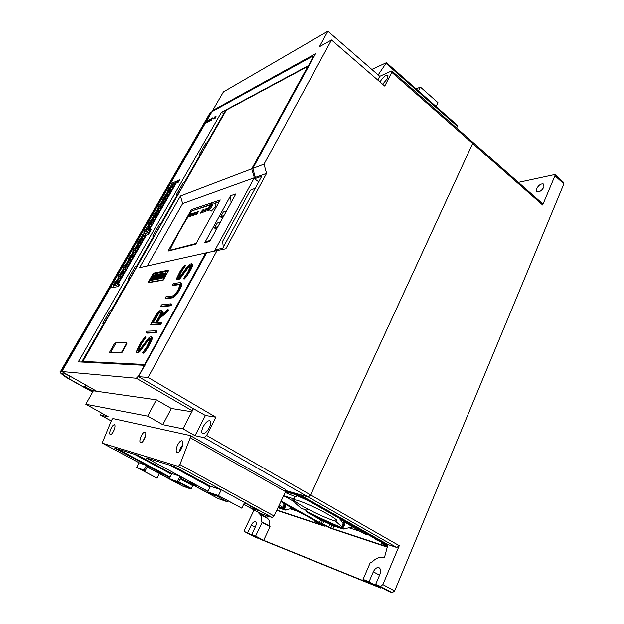 <?xml version="1.0" encoding="UTF-8"?>
<svg xmlns="http://www.w3.org/2000/svg" width="624" height="624" viewBox="0 0 624 624"><rect width="100%" height="100%" fill="white"/><g stroke="black" fill="none" stroke-linecap="round" stroke-linejoin="round"><path stroke-width="0.94" d="M378.152 74.95L386.459 62.681L371.826 69.443M436.098 106.517L437.962 102.664L420.428 87.11L416.114 88.873M418.509 90.987L420.428 87.11M386.459 62.681L457.509 125.432L456.682 128.053M258.718 181.857L254.592 178.792L255.317 177.466L252.806 168.441L315.58 53.695L212.651 110.557L223.4 91.954L327.889 31.2L379.751 76.339L391.326 71.081L391.966 71.05L391.794 72.298L384.751 86.112L331.516 39.967L264.022 164.167L266.581 173.41L225.857 248.781L206.677 252.743L138.497 376.646L148.106 377.465L215.92 417.206L206.614 435.443L204.212 437.689L195.031 435.692L182.98 428.844L162.802 424.671L147.646 416.122L85.8 404.251L108.311 416.832L100.628 415.147L101.244 412.87M391.794 72.298L472.664 143.458L310.643 494.972L308.201 496.985L285.878 490.558L308.201 496.977L310.643 494.965L472.664 143.458L472.711 142.155L472.664 143.458L542.646 205.023L542.576 203.705L391.966 71.05M244.717 531.695L254.608 536.913L244.678 531.679L247.611 532.865L251.332 525.073C252.743 522.467 254.14 521.352 255.52 521.726C256.534 522.538 256.519 524.183 255.473 526.656L251.729 534.526L255.622 536.094L262.103 522.413L261.464 521.656C261.979 518.076 261.464 515.642 259.919 514.355L258.703 513.076L258.976 512.632M244.678 531.679L244.709 529.565L254.093 509.98M258.703 513.076L266.565 517.351L267.813 518.638C269.381 519.94 269.919 522.374 269.435 525.954L269.467 526.383M259.919 514.355L267.813 518.638M262.103 522.413L270.083 526.711L263.671 540.345L255.622 536.094M267.47 515.884L266.565 517.351M285.862 490.69L299.575 494.645L387.941 544.58L384.532 557.349L381.646 557.396C378.394 557.185 375.149 558.815 371.912 562.279L370.399 562.357L363.09 579.407L372.333 584.368L263.671 540.345M302.913 497.827L304.294 498.935L297.835 495.635L302.913 497.827M327.928 526.367L323.482 524.425L327.928 526.367M387.699 545.485L304.699 498.342L295.675 494.224L285.691 491.338M387.254 547.154L330.759 528.333L323.06 524.761L281.011 501.298M387.41 546.554L383.479 544.268L387.582 545.922M285.519 491.728L293.67 494.091L309.067 501.127L384.485 543.949L381.826 543.449L386.24 546.452L332.732 528.684L319.441 522.522L281.096 501.119M374.657 538.372L376.28 539.838L378.55 540.579M305.354 509.855L307.858 512.678L320.642 519.862L333.934 526.001L343.333 529.058L348.956 527.771L360.009 531.328M294.59 499.138L283.639 495.721L294.154 501.634M315.26 516.844L337.857 527.288M352.654 527.03L349.034 527.795M328.107 514.394C335.618 518.731 338.341 520.946 336.266 521.056C332.842 521.079 315.003 513.256 303.755 506.867C296.876 502.952 293.849 500.674 294.684 500.042C296.127 498.935 315.83 507.359 328.107 514.394M365.227 533.013L366.257 534.635L359.26 530.93L339.628 518.989L340.041 518.716M335.228 520.907L339.378 524.573M341.289 526.172L343.231 526.204L343.161 527.881M343.535 521.446L344.565 524.729L343.91 524.675L340.306 519.418M366.257 534.635L368.667 534.971M359.26 530.93L362.021 531.196M311.509 502.515L306.79 500.113M297.032 495.768L295.831 496.907L285.16 492.484M308.646 509.512L306.142 510.104L301.049 508.217L295.183 503.014L292.126 498.381M280.948 501.439L324.527 526.157L276.76 510.331M320.767 523.996L316.407 522.085L320.767 523.996M280.862 501.61L316.789 521.648L314.956 521.352L319.285 524.183L276.869 510.097M278 507.702L285.332 510.089L290.004 508.817L296.798 511.001M278.132 507.413L280.933 508.661M292.11 508.287L290.074 508.841M279.388 504.746L284.302 508.677M282.383 507.14L284.279 507.218L284.466 508.802M285.535 504.278L285.792 505.861L284.911 505.861L282.376 502.453M284.458 503.615L296.119 510.643L304.052 514.543M302.234 513.529L302.461 513.981M296.119 510.643L297.149 510.689M251.729 534.526L261.729 539.807L380.679 588.058L369.065 581.818L373.331 571.81C375.047 568.433 377.005 567.099 379.189 567.809C380.819 569.026 381.069 571.202 379.938 574.337L375.648 584.47L387.34 590.756L392.184 592.73L394.633 590.967L563.885 183.901L563.823 182.66L554.9 174.533L554.954 175.773L542.646 205.023M363.09 579.407L369.065 581.818M380.983 587.34L380.679 588.058M375.648 584.47L380.437 586.396L392.184 592.73M387.941 544.58L396.833 547.505L399.274 545.68L382.886 584.618L380.437 586.396M257.743 537.701L257.548 538.106L247.611 532.865M254.608 536.913L257.548 538.106M536.632 188.62C538.918 184.829 541.304 183.339 543.793 184.15L543.91 187.091C541.616 190.897 539.23 192.387 536.749 191.576L536.632 188.62M518.388 182.395L554.9 174.533M190.25 435.56L112.889 418.556L111.641 420.046L102.804 441.488L102.664 443.305L178.324 466.378L179.915 464.545L190.273 437.752L190.25 435.56M147.693 466.034L169.798 477.758M169.33 478.67L171.951 473.585L179.993 476.229L181.264 476.915L178.612 482.11L169.33 478.67L178.612 482.11M193.869 485.464L192.832 485.722L190.913 488.998L182.582 486.057M169.829 477.703L114.777 448.196L138.029 455.372L171.928 473.639L137.935 455.341M228.134 500.947L227.666 501.907L218.252 498.599L193.822 485.456M227.666 501.907L212.862 493.912M207.956 491.267L146.071 457.852L174.143 466.51L210.46 486.26L174.143 466.51M260.341 513.373L272.236 517.561L274.084 516.017L285.566 491.634L285.558 489.551L198.26 440.092M207.659 491.86L210.467 486.244L221.325 489.809L218.47 495.581L241.808 508.193L219.11 496.064L207.659 491.86L218.47 495.581M102.664 443.305L139.097 462.797L147.771 465.886L145.283 470.621L138.302 468.218L157.045 478.179L136.648 467.423L145.283 470.621M147.178 467.017L159.44 473.577L157.045 478.179M244.444 502.741L259.288 510.83L249.818 507.546L243.727 504.239M212.144 493.67L216.419 495.971L208.572 493.256L180.617 478.187M181.186 477.079L207.901 491.377M176.67 481.439L180.671 483.584L174.057 481.291L147.225 466.931M179.993 476.229L177.333 481.424M102.695 443.313L139.097 462.797L136.648 467.423M146.585 465.254L144.097 469.989M272.236 517.561L244.569 502.484L241.808 508.193M244.569 502.484L178.324 466.378M174.385 480.652L174.057 481.291M208.931 492.539L208.572 493.256M250.528 506.064L249.818 507.546M210.179 486.814L171.062 465.559M210.093 486.993L170.04 465.247M114.426 424.718L114.566 424.772C115.3 425.482 115.12 427.261 114.028 430.092C112.585 433.267 111.306 434.772 110.191 434.608C109.434 433.875 109.598 432.081 110.682 429.242C112.031 426.286 113.279 424.78 114.426 424.718M145.033 431.987L145.22 432.058C146.11 432.877 145.977 434.834 144.823 437.923C143.255 441.418 141.804 443.048 140.47 442.814C139.565 441.964 139.682 439.998 140.829 436.901C142.272 433.664 143.676 432.026 145.033 431.987M181.927 440.747L182.177 440.84C183.261 441.808 183.199 443.984 181.99 447.361C180.266 451.261 178.597 453.04 176.982 452.696C175.867 451.706 175.913 449.514 177.13 446.129C178.698 442.556 180.297 440.762 181.927 440.747M179.182 451.909L180.5 447.993L182.77 444.701M142.787 441.519L145.345 436.426M112.804 432.494L114.067 429.998M143.785 440.045L144.752 438.087M180.047 450.918L182.465 445.957M160.563 473.39L163.628 474.451M160.157 472.586L157.17 471.58L156.881 470.839M194.29 484.786L198.206 486.135M194.493 484.138L190.679 482.843L190.312 481.876M331.516 39.967L319.363 46.792L327.889 31.2M252.806 168.441L264.022 164.167M255.317 177.466L266.581 173.41M254.592 178.792L261.768 176.225L222.784 248.204L215.998 249.725L215.42 250.793M217.152 250.411L148.106 377.465M379.751 76.339L377.816 80.098M380.008 82.001L380.086 81.838C383.066 77.103 385.702 74.88 387.995 75.169L387.527 78.53L382.668 84.302M212.651 110.557L213.221 110.994M162.802 424.671L171.366 408.47L190.718 411.575L193.058 408.47L138.497 376.646M193.058 408.47L205.429 415.483L215.92 417.206M209.274 427.768C206.778 432.12 204.539 434.07 202.543 433.625C201.326 432.541 201.568 430.209 203.268 426.621C205.748 422.292 207.995 420.358 209.992 420.802C211.201 421.863 210.959 424.187 209.274 427.768M195.031 435.692L205.429 415.483M182.98 428.844L193.541 408.548M85.8 404.251L93.358 390.796L156.374 399.836L171.366 408.47M147.646 416.122L156.374 399.836M170.438 183.885L179.774 179.829L178.409 182.2L176.257 183.105L149.167 230.194L151.211 229.538L148.364 234.491L146.328 235.123L118.053 284.271L119.964 283.912L118.482 286.494L110.167 287.992L212.02 111.649L312.757 56.176L313.271 56.098L312.983 57.369L308.482 65.598L308.888 65.933M144.924 365.617L144.417 365.313L138.629 375.882L136.328 378.253L191.607 410.405M110.167 287.992L61.916 371.537L136.328 378.253M144.417 365.313L78.32 361.865L221.38 112.39L308.482 65.598M214.321 118.622L216.177 115.994L215.296 118.108L214.321 118.622M212.862 118.716L214.024 117.991L212.862 118.716M210.873 120.455L212.768 117.819L211.138 120.206L211.715 120.003L210.873 120.455M209.227 121.173L211.099 118.716L209.258 121.259M207.012 122.507L208.923 119.956L207.012 122.507M206.232 122.764L208.159 120.292L206.255 122.858M208.151 121.906L209.141 119.761L208.416 121.454L209.797 119.41L208.978 121.157L210.428 119.075L208.151 121.906M209.945 120.947L211.84 118.318L210.21 120.697L210.787 120.502L209.945 120.947M213.634 118.825L215.6 116.306L213.665 118.919M214.57 117.577L215.35 116.548M215.545 116.376L214.89 116.789M214.75 117.53L213.845 118.771M211.871 118.342L211.294 118.763M210.85 120.401L210.21 120.697M210.99 119.761L210.038 120.9M211.747 118.474L211.052 119.683M209.711 119.582L208.829 121.454M209.204 119.769L208.26 121.758M210.374 119.137L208.978 121.157M207.152 121.532L207.909 120.526M208.096 120.362L207.472 120.76M207.316 121.493L206.427 122.71M207.979 121.243L207.737 122.125M208.923 119.972L207.074 122.476M207.808 121.228L208.822 120.112M211.068 118.771L209.921 120.05M210.397 119.769L209.368 121.095M212.8 117.842L212.222 118.264M211.778 119.909L211.138 120.206M211.942 119.239L210.967 120.409M212.753 118.045L211.942 119.176M213.985 118.045L212.924 118.677M215.413 117.647L215.264 118.123M216.115 116.126L214.399 118.583M214.968 117.78L215.927 116.415M66.542 377.551L66.183 377.348C60.817 373.714 58.952 371.748 60.583 371.452L61.916 371.537L96.712 391.271M212.004 111.68L210.109 112.819L208.338 115.869M149.393 232.705L148.746 232.268L140.977 234.718L170.297 183.94L178.534 180.461L177.255 182.684M117.624 286.65L110.37 287.96M110.261 287.89L140.845 234.944L148.606 232.502L149.253 232.939M66.183 377.348L84.123 387.395M84.193 387.442L85.901 385.141M84.568 387.488L68.648 378.487L69.865 376.366M68.648 378.487C63.461 375.016 61.62 373.144 63.125 372.863L71.807 377.146M92.68 392.005L84.357 387.457M84.646 387.527L85.972 385.18M113.599 286.042L113.108 286.081C112.967 285.176 113.654 283.858 115.167 282.142L118.427 277.984C118.646 278.733 118.022 280.028 116.555 281.869L113.599 286.042M118.607 277.36L118.1 277.415C117.959 276.518 118.646 275.215 120.151 273.515L123.412 269.357C123.622 270.091 123.006 271.378 121.555 273.203L118.607 277.36M123.575 268.741L123.061 268.804C122.92 267.922 123.599 266.635 125.096 264.943L128.357 260.793C128.567 261.518 127.951 262.782 126.516 264.599L123.575 268.741M128.513 260.185L127.982 260.255C127.85 259.389 128.521 258.11 130.003 256.425L133.271 252.283C133.481 252.993 132.873 254.249 131.446 256.051L128.513 260.185M133.411 251.683L132.873 251.761C132.74 250.91 133.411 249.647 134.885 247.97L138.154 243.828C138.356 244.53 137.756 245.778 136.336 247.556L133.411 251.683M138.286 243.235L137.732 243.329C137.6 242.486 138.263 241.231 139.729 239.569L142.42 235.537L143.005 235.435C143.208 236.129 142.607 237.354 141.196 239.125L138.286 243.235M118.755 281.658L116.649 285.316L114.964 285.628L117.062 281.986L118.755 281.658M123.778 272.93L121.688 276.557L119.987 276.916L122.062 273.304L123.778 272.93M128.77 264.264L126.695 267.868L124.972 268.265L127.039 264.677L128.77 264.264M133.723 255.653L131.664 259.233L129.917 259.678L131.968 256.113L133.723 255.653M138.645 247.104L136.594 250.661L134.839 251.144L136.874 247.603L138.645 247.104M143.528 238.618L141.5 242.143L139.721 242.666L141.742 239.156L143.528 238.618M121.095 277.586L118.997 281.229L117.304 281.564L119.395 277.937L121.095 277.586M126.103 268.889L124.02 272.509L122.304 272.883L124.379 269.287L126.103 268.889M131.079 260.247L129.012 263.843L127.273 264.264L129.34 260.684L131.079 260.247M136.016 251.667L133.965 255.239L132.21 255.7L134.254 252.143L136.016 251.667M140.923 243.149L138.879 246.691L137.108 247.19L139.144 243.664L140.923 243.149M145.798 234.686L143.77 238.204L141.976 238.742L143.996 235.24L145.798 234.686M147.272 234.835L148.606 232.502M117.515 286.58L118.927 284.123L119.597 284.544M118.053 284.271L118.927 284.123M129.379 264.584L128.833 264.716L139.604 245.989L140.174 245.833M143.996 235.24L145.064 235.95M139.144 243.664L140.221 244.374M134.254 252.143L135.338 252.853M129.34 260.684L130.424 261.386M124.379 269.287L125.479 269.981M119.395 277.937L120.494 278.639M141.742 239.156L142.81 239.866M136.874 247.603L137.951 248.313M131.968 256.113L133.052 256.815M127.039 264.677L128.123 265.379M122.062 273.304L123.162 273.998M117.062 281.986L118.162 282.68M139.729 239.569L140.774 240.256M134.885 247.97L135.931 248.648M130.003 256.425L131.056 257.104M125.096 264.943L126.142 265.613M120.151 273.515L121.204 274.178M115.167 282.142L116.22 282.805M160.009 211.341L159.424 211.559L169.751 193.612L170.352 193.378M148.746 232.268L150.095 229.921L150.743 230.357M149.167 230.194L150.095 229.921M175.64 182.832L173.698 186.209L171.803 186.989L173.737 183.628L175.64 182.832M170.968 190.944L169.018 194.345L167.131 195.086L169.081 191.708L170.968 190.944M166.273 199.111L164.299 202.535L162.435 203.245L164.401 199.836L166.273 199.111M161.538 207.34L159.557 210.779L157.708 211.45L159.682 208.026L161.538 207.34M156.772 215.615L154.775 219.079L152.942 219.71L154.931 216.263L156.772 215.615M151.975 223.954L149.963 227.44L148.153 228.033L150.15 224.562L151.975 223.954M173.472 186.599L171.522 189.985L169.634 190.749L171.577 187.379L173.472 186.599M168.784 194.743L166.826 198.143L164.954 198.877L166.904 195.484L168.784 194.743M164.073 202.933L162.1 206.365L160.235 207.059L162.209 203.642L164.073 202.933M159.323 211.185L157.334 214.633L155.493 215.288L157.474 211.848L159.323 211.185M154.541 219.484L152.537 222.963L150.719 223.579L152.716 220.116L154.541 219.484M149.729 227.846L147.716 231.348L145.907 231.925L147.919 228.439L149.729 227.846M168.121 191.498L167.497 191.654C167.372 190.889 168.012 189.704 169.424 188.097L172.052 184.174L172.708 183.994C172.895 184.618 172.325 185.773 170.984 187.457L168.121 191.498M163.449 199.594L162.833 199.742C162.708 198.97 163.355 197.769 164.775 196.154L167.411 192.208L168.059 192.044C168.254 192.683 167.669 193.846 166.319 195.546L163.449 199.594M158.753 207.745L158.145 207.886C158.02 207.098 158.668 205.889 160.103 204.266L162.747 200.304L163.379 200.156C163.574 200.795 162.989 201.973 161.632 203.681L158.753 207.745M154.019 215.951L153.426 216.076C153.301 215.28 153.956 214.063 155.392 212.425L158.044 208.447L158.668 208.307C158.863 208.97 158.278 210.155 156.905 211.879L154.019 215.951M149.253 224.211L148.676 224.328C148.543 223.517 149.206 222.292 150.649 220.646L153.317 216.653L153.925 216.52C154.12 217.191 153.527 218.392 152.147 220.124L149.253 224.211M144.456 232.526L143.894 232.635C143.762 231.808 144.425 230.568 145.876 228.914L148.551 224.913L149.152 224.788C149.347 225.467 148.754 226.684 147.365 228.431L144.456 232.526M179.158 180.905L178.534 180.461M173.737 183.628L174.767 184.353M169.081 191.708L170.118 192.434M164.401 199.836L165.438 200.561M159.682 208.026L160.727 208.744M154.931 216.263L155.984 216.98M150.15 224.562L151.211 225.272M171.577 187.379L172.606 188.105M166.904 195.484L167.942 196.209M162.209 203.642L163.246 204.36M157.474 211.848L158.527 212.566M152.716 220.116L153.769 220.834M147.919 228.439L148.98 229.148M169.424 188.097L170.438 188.807M164.775 196.154L165.797 196.856M160.103 204.266L161.125 204.968M155.392 212.425L156.413 213.127M150.649 220.646L151.679 221.341M145.876 228.914L146.913 229.609M223.298 247.244L222.659 241.238L250.372 190.226L255.239 188.284M308.389 66.838L307.835 66.394L226.348 110.097L82.735 361.608L81.947 361.569L101.845 326.687M206.661 252.767L139.558 267.68L180.445 196.022L251.737 168.854L307.835 66.394M251.737 168.854L254.374 177.77L214.516 250.996M145.314 364.892L144.628 364.494L205.694 252.946M144.628 364.494L82.625 361.405M147.919 282.812L153.356 273.172L168.854 270.083L163.246 280.114L147.919 282.812M115.799 342.545L126.781 342.404L126.048 343.723L126.89 343.715L121.797 352.841L109.348 352.607L114.293 343.824L116.189 342.771M191.81 263.749L192.504 264.209L192.356 266.113L191.131 269.139L186.654 276.479L184.158 279.146L183.456 278.686L187.528 272.828L190.944 265.2L189.595 265.465L187.2 267.649L180.359 277.033L177.77 279.38L176.795 279.544L177.021 277.594L180.476 270.582L185.047 264.841L178.924 274.435L177.762 277.259L177.668 278.086L178.511 277.937L179.899 276.83L186.685 267.501L190.32 264.053L191.81 263.749L191.654 265.645L188.159 272.797L183.456 278.686M190.889 265.816L187.894 268.117L179.985 278.632L178.464 279.833L176.795 279.544M185.047 264.841L185.741 265.301L181.763 271.011L178.425 277.953M171.109 303.787L171.826 304.247L171.007 305.737L161.405 306.758L160.696 306.306L161.499 304.855L171.109 303.787L170.29 305.276L160.696 306.306M156.25 330.798L156.983 331.25L156.148 332.771L146.819 333.122L146.094 332.686L146.921 331.196L156.25 330.798L155.415 332.327L146.094 332.686M151.515 336.921L152.248 337.373L151.952 339.573L150.595 342.872L145.915 350.563L143.426 353.168L142.685 352.724L146.874 346.702L150.602 338.45L149.362 338.473L146.999 340.532L140.01 350.095L137.452 352.303L136.555 352.287L136.921 350.041L140.642 342.529L145.275 336.757L138.918 346.733L137.623 349.807L137.475 350.758L138.247 350.766L139.597 349.768L148.637 338.044L150.134 336.96L151.515 336.921L151.219 339.128L147.451 346.796L142.685 352.724M150.54 338.91L147.732 340.977L139.667 351.663L138.185 352.739L136.555 352.287M145.275 336.757L146 337.194L141.913 343.067L138.271 350.75M160.906 322.343L161.632 322.795L160.797 324.308L151.382 324.862L150.673 324.425L155.353 315.955L157.544 312.772L160.103 310.495L161.468 310.362L161.811 311.321L159.994 316.204L167.934 309.559L167.045 311.181L159.104 317.811L156.445 322.631L160.906 322.343L160.072 323.856L150.673 324.425M161.468 310.362L162.529 311.774L161.515 314.933M167.934 309.559L168.659 310.011L167.77 311.633L159.83 318.263L157.451 322.561M180.172 282.539L181.724 283.826L181.522 285.808L179.096 291.034L174.712 296.572L172.723 297.804L165.883 298.662L165.181 298.217L165.976 296.774L172.793 295.885L175.633 293.701L177.746 290.612L180.141 284.794L179.345 283.998L172.442 285.098L173.23 283.67L180.172 282.539L181.022 283.366L180.812 285.347L178.378 290.573L173.995 296.119L172.006 297.352L165.181 298.217M179.845 284.489L173.137 285.55L172.442 285.098M172.723 297.804L172.006 297.352M174.712 296.572L173.995 296.119M181.724 283.826L181.022 283.366M181.522 285.808L180.812 285.347M180.266 288.904L179.548 288.444M179.096 291.034L178.378 290.573M176.865 294.286L176.147 293.826M160.797 324.308L160.072 323.856M162.529 311.774L161.811 311.321M162.373 312.85L161.655 312.398M167.77 311.633L167.045 311.181M159.83 318.263L159.104 317.811M152.1 322.912L157.981 313.006L159.338 311.953L160.61 311.836L160.891 312.741L159.689 315.666L155.821 322.67L152.1 322.912M160.766 312.335L158.699 313.451L153.091 322.842M156.647 316.423L155.938 315.978M158.699 313.451L157.981 313.006M160.048 312.406L159.338 311.953M145.915 350.563L145.174 350.119M150.095 338.926L149.362 338.473M148.684 339.979L147.95 339.534M147.732 340.977L146.999 340.532M146.133 343.083L145.408 342.638M142.373 348.364L141.64 347.919M140.743 350.54L140.01 350.095M139.667 351.663L138.934 351.218M138.185 352.739L137.452 352.303M144.487 339.94L143.762 339.495M143.442 341.039L142.717 340.603M141.913 343.067L141.188 342.631M139.643 347.17L138.918 346.733M138.349 350.243L137.623 349.807M151.952 339.573L151.219 339.128M150.595 342.872L149.854 342.428M148.192 347.24L147.451 346.796M156.148 332.771L155.415 332.327M171.007 305.737L170.29 305.276M186.654 276.479L185.952 276.019M190.297 265.933L189.595 265.465M188.846 267.088L188.152 266.627M187.894 268.117L187.2 267.649M186.334 270.192L185.632 269.732M182.66 275.34L181.958 274.888M181.061 277.485L180.359 277.033M179.985 278.632L179.291 278.179M178.464 279.833L177.77 279.38M184.306 267.883L183.62 267.431M183.261 269.014L182.575 268.562M181.763 271.011L181.069 270.559M179.618 274.888L178.924 274.435M178.456 277.711L177.762 277.259M192.356 266.113L191.654 265.645M191.131 269.139L190.429 268.671M188.861 273.257L188.159 272.797M82.009 362.06L81.939 361.569M102.118 326.422L103.373 324.223L103.756 324.449M225.997 110.705L224.804 111.766M207.324 142.514L208.276 140.657L209.11 140.236M102.055 326.422L102.656 326.383M208.361 140.603L225.233 111.119M126.282 343.863L121.274 352.833M110.534 352.63L116.087 342.771L126.649 342.654M114.293 343.824L115.198 344.354M126.048 343.723L126.68 344.097M153.356 273.172L154.12 273.671L153.574 273.897L168.347 270.98M163.433 275.816L162.794 276.955M162.185 278.039L161.327 278.507L160.664 278.07L161.639 275.106L159.471 278.288L162.209 273.406L162.895 273.273L161.944 276.19L164.081 273.039L161.327 277.953L160.664 278.07M160.82 278.179L160.134 278.717L159.471 278.288M157.888 278.873L157.123 279.263L156.46 278.842L158.262 275.636L155.875 278.944L156.694 275.941L154.51 279.193L157.217 274.373L157.966 274.232L156.85 277.072L159.042 274.022L159.791 273.874L157.069 278.725L156.46 278.842M156.772 279.037L156.14 279.443L155.485 279.014M155.766 279.193L155.165 279.622L154.51 279.193M152.966 279.755L152.209 280.153L151.554 279.739L154.245 274.95L154.846 274.833L152.147 279.63L151.554 279.739M153.488 276.299L152.958 277.251M151.858 279.926L150.423 280.387L149.776 279.965L150.329 278.983L151.375 278.678L151.999 276.042L153.761 275.067L152.24 276.448L152.35 277.742L151.648 278.99L149.776 279.965M156.39 275.847L155.758 276.51M155.314 277.766L154.697 278.398M154.924 279.458L153.278 279.958L152.623 279.536L155.329 274.739L156.85 274.443L156.367 275.309L155.446 275.48L154.83 276.58L155.633 276.424L155.165 277.251L154.362 277.399L153.73 278.53L154.643 278.359L154.136 279.263L152.623 279.536M161.366 274.903L160.711 275.558M160.282 276.838L159.643 277.469M159.884 278.561L158.2 279.068L157.537 278.639L160.267 273.78L161.827 273.476L161.335 274.349L160.391 274.537L159.767 275.636L160.594 275.48L160.126 276.315L159.299 276.471L158.66 277.618L159.604 277.446L159.089 278.359L157.537 278.639M165.922 272.711L166.592 273.148L166.062 274.092L164.494 273.835L163.761 276.76L162.794 277.696L161.78 277.774L162.341 276.76L163.457 276.44L163.371 274.95L164.05 273.725L165.922 272.711L165.399 273.663M165.914 273.998L165.165 274.264L165.142 275.902L163.465 278.125L161.78 277.774M163.402 273.601L162.895 273.273M161.998 278.382L161.327 277.953M160.563 278.639L159.9 278.21M157.732 279.154L157.069 278.725M158.597 274.638L157.966 274.232M156.538 279.373L155.875 278.944M155.563 279.544L154.908 279.123M152.802 280.051L152.147 279.63M151.297 277.937L150.329 278.983M153.325 276.354L152.677 275.933M153.059 276.572L152.412 276.151M152.888 276.861L152.24 276.448M152.903 277.134L152.256 276.721M152.896 277.352L152.396 277.04M151.382 280.316L150.727 279.895M156.094 275.909L155.446 275.48M155.017 277.82L154.362 277.399M154.799 279.685L154.136 279.263M161.047 274.958L160.391 274.537M159.962 276.9L159.299 276.471M159.752 278.788L159.089 278.359M165.446 274.037L164.775 273.608M165.165 274.264L164.494 273.835M164.986 274.568L164.323 274.131M165.009 274.849L164.346 274.412M165.181 275.176L164.51 274.739M165.142 275.902L164.479 275.473M164.432 277.189L163.761 276.76M163.465 278.125L162.794 277.696M112.928 308.42L112.663 307.78L113.342 307.687M112.726 307.765L127.304 282.188M127.624 281.83L128.77 279.833L129.145 280.067M111.314 310.346L112.546 308.186M137.998 264.584L137.795 263.843L138.52 263.663M137.865 263.819L151.897 239.203M152.272 238.75L153.301 236.948L153.66 237.19M136.555 266.214L137.623 264.35M127.561 281.837L128.201 281.72M162.224 222.222L162.084 221.395L162.848 221.13M162.162 221.356L175.672 197.652M176.085 197.122L177.013 195.491L176.467 194.548L178.425 193.885M160.945 223.587L161.866 221.98M152.872 238.579L152.201 238.774M185.64 181.272L185.562 180.352L186.365 180.008M185.648 180.313L198.658 157.466M199.118 156.858L199.953 155.399L200.296 155.649M184.525 182.372L185.297 181.022M176.015 197.145L176.717 196.88M199.04 156.889L199.774 156.554M180.445 196.022L182.653 203.596L147.225 265.972M182.653 203.596L254.374 177.77M230.599 195.733L235.841 193.963L209.797 241.449L204.766 242.697L230.599 195.733L231.075 202.644M168.067 251.074L191.373 209.672L220.241 199.937L195.772 244.156L168.067 251.074M210.592 239.99L204.766 242.697M220.412 222.089L217.285 222.986L214.734 227.573L214.952 228.493L216.364 229.476M217.285 222.986L217.76 222.854M226.489 211.013L223.33 211.981L220.802 216.52L221.029 217.441L222.425 218.423M223.33 211.981L223.782 211.84M191.373 209.672L192.699 210.6M129.098 280.043L128.162 278.92L129.956 278.647M137.085 266.175L129.823 278.593M136.952 266.128L135.268 266.51L128.162 278.92M153.442 237.042L152.724 236.02L154.604 235.544M161.491 223.493L154.471 235.49M161.359 223.447L159.588 224.032L152.724 236.02M185.086 182.239L178.3 193.838M184.961 182.192L183.105 182.957L176.467 194.548M195.952 243.828L169.65 250.411L196.17 243.438M215.795 207.979L199.945 236.613M219.04 202.114L214.773 203.533M210.007 205.124L191.888 210.873L210.296 204.727M214.484 203.33L219.242 201.739M213.291 202.48L215.998 204.399L215.179 207.137L211.357 211.068L208.471 209.352C209.524 209.438 210.912 208.096 212.628 205.335L213.291 202.48L212.776 202.465L209.134 206.489L208.471 209.352M209.071 209.773L208.595 210.545L206.957 211.068L208.283 208.931M207.293 208.447L205.327 211.591L203.713 212.113L205.67 208.978L207.293 208.447M204.064 209.508L202.106 212.628L200.515 213.143L202.465 210.031L204.064 209.508M198.682 211.263L196.747 214.352L195.195 214.851L197.122 211.778L198.682 211.263M195.577 212.285L193.651 215.342L192.13 215.834L194.048 212.784L195.577 212.285M192.527 213.283L190.609 216.325L189.103 216.809L191.014 213.775L192.527 213.283M169.853 250.052C176.444 236.356 183.721 223.415 191.693 211.224M211.427 205.39C212.09 203.986 211.949 203.611 211.006 204.259L209.368 206.591C209.227 207.925 209.914 207.527 211.427 205.39M207.542 210.881L208.416 209.305M204.298 211.926L205.826 209.18L207.09 208.759M201.092 212.956L202.621 210.226L203.861 209.82M195.764 214.664L197.278 211.973L198.487 211.575M192.699 215.654L194.197 212.979L195.382 212.589M189.673 216.629L191.162 213.97L192.332 213.587M93.023 391.388L84.997 386.911L93.257 390.967M103.802 324.379L102.734 323.326L104.434 323.271M111.821 310.354L110.089 310.479L102.734 323.326M111.688 310.3L104.302 323.209M221.38 112.39L223.798 113.537M199.93 155.438L199.43 154.448L201.466 153.605M207.909 142.334L205.85 143.224L199.43 154.448M207.776 142.295L201.334 153.559M457.462 126.399L386.17 63.492M261.464 521.656L269.435 525.954M295.675 494.224L295.963 493.6M382.84 543.676L383.066 543.145M332.732 528.684L333.934 526.001M330.899 527.834L332.101 525.158M328.809 526.664L330.01 523.981M322.741 523.848L323.942 521.18M321.251 523.357L322.452 520.697M319.441 522.522L320.642 519.862M304.699 498.342L304.988 497.718M338.005 527.319L315.081 516.727M346.125 523.052L343.785 522.093M377.021 539.713L376.28 539.838M343.333 529.058L307.858 512.678M375.43 538.808L374.93 538.824M344.947 529.043C332.592 523.879 319.667 517.92 306.181 511.157M343.91 524.675L343.231 526.204M343.138 523.63L342.038 526.118M367.396 534.245L367.084 534.979M360.703 530.447L360.469 530.985M315.65 521.508L315.83 521.11M281.05 508.693L278.148 507.39M285.332 510.089L278.32 507.023M286.658 510.034L278.554 506.524M284.911 505.861L284.279 507.218M284.131 504.902L283.101 507.101M379.564 575.211L373.331 571.81M255.239 527.155L251.332 525.073M396.833 547.505L204.212 437.689M399.274 545.68L310.643 494.972M382.886 584.618L394.633 590.967M554.954 175.773L563.885 183.901M100.682 415.171L111.236 420.974L100.628 415.147M190.421 435.653L198.089 439.998M182.66 486.096L159.401 473.655L182.621 486.08M190.913 488.998L177.052 481.572M260.387 513.396L243.68 504.317L260.364 513.388M190.273 437.752L285.566 491.634M179.915 464.545L274.084 516.017M193.315 485.285L180.515 478.382M171.873 473.733L137.491 455.2M192.832 485.722L180.235 478.936M171.592 474.287L134.347 454.233M191.396 488.561L178.776 481.79M170.118 477.149L117.975 449.179M160.68 473.452L157.232 471.604M194.446 484.864L190.757 482.882M206.614 435.443L310.643 494.965M312.983 57.369L313.388 57.712M61.144 371.467L210.935 112.265M142.42 235.537L143.06 235.966M137.584 243.922L138.216 244.343M132.717 252.361L133.341 252.775M127.811 260.863L128.435 261.261M122.881 269.42L123.49 269.81M117.913 278.031L118.513 278.413M172.052 184.174L172.715 184.642M167.411 192.208L168.074 192.676M162.747 200.304L163.402 200.756M158.044 208.447L158.699 208.9M153.317 216.653L153.964 217.097M148.551 224.913L149.198 225.342M148.762 282.446L150.056 280.145M152.825 275.223L153.559 273.905L152.81 275.239M150.041 280.137L148.793 282.383L163.426 279.794M153.543 273.959L168.425 270.847M214.734 227.573L217.885 226.691M214.952 228.493L217.246 227.861M223.22 212.121L226.418 211.146M220.802 216.52L223.993 215.569M221.029 217.441L223.337 216.754M217.168 223.135L220.334 222.23M92.633 392.083L84.443 387.496M382.169 542.638L381.826 543.449M342.802 527.662L340.025 525.127M343.684 526.726L344.401 525.104M294.684 500.042L294.278 496.275M315.221 520.775L314.956 521.352M284.809 507.959L285.597 506.29M285.558 489.551L190.343 435.591M157.17 471.58L160.618 473.421M190.679 482.843L194.36 484.832M66.355 377.458L84.154 387.426M210.109 112.819L60.583 371.452M101.985 326.438L81.884 361.577M225.139 111.181L208.276 140.657M151.289 277.922L150.595 279.154M127.491 281.861L112.663 307.78M152.123 238.805L137.795 263.843M175.937 197.192L162.084 221.395M198.962 156.944L185.562 180.352M212.776 202.465L211.006 204.259M209.368 206.591L208.283 208.868M84.38 387.481L92.625 392.098M313.95 56.675L313.271 56.098"/></g></svg>
